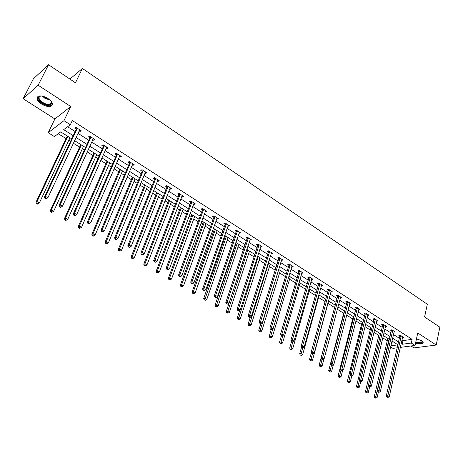 <?xml version="1.0" encoding="UTF-8"?>
<svg xmlns="http://www.w3.org/2000/svg" width="463" height="463" viewBox="0 0 463 463"><rect width="100%" height="100%" fill="white"/><g stroke="black" fill="none" stroke-linecap="round" stroke-linejoin="round"><path stroke-width="0.69" d="M41.502 103.99C45.218 106.212 48.366 106.97 50.953 106.276C53.65 104.603 52.66 102.01 47.984 98.503C44.28 96.269 41.12 95.488 38.51 96.165C35.767 97.878 36.768 100.488 41.502 103.99M415.502 343.355C418.986 344.264 421.44 344.229 422.864 343.257C423.523 342.539 423.136 341.688 421.7 340.71L416.474 338.858M71.736 138.836L60.711 131.88L54.397 136.568L48.21 132.702L63.969 120.664L70.324 124.732L63.72 129.64L73.223 135.665M54.889 118.956L70.752 106.513L38.14 85.227L48.551 64.745L33.382 78.808L23.15 98.723L54.889 118.956L48.21 132.702M410.999 345.977L414.026 347.904L436.215 345.028L417.742 332.972L415.051 345.439L400.281 347.395M397.161 347.811L392.954 348.367L390.604 346.897M58.251 133.703L66.064 138.616M68.796 140.341L70.521 141.423M73.333 143.194L79.578 147.124M82.31 148.843L84.347 150.122M87.16 151.893L92.855 155.475M95.586 157.194L97.919 158.664M100.731 160.429L105.894 163.676M108.62 165.395L111.247 167.045M114.054 168.81L118.702 171.732M121.428 173.451L124.327 175.274M127.134 177.04L131.289 179.65M134.01 181.363L137.181 183.36M139.982 185.119L143.657 187.434M146.372 189.141L149.804 191.3M152.599 193.059L155.811 195.079M158.525 196.787L162.2 199.102M164.996 200.855L167.756 202.597M170.471 204.305L174.383 206.764M177.173 208.518L179.505 209.988M182.214 211.689L186.357 214.3M189.141 216.047L191.057 217.251M193.76 218.953L198.129 221.702M200.907 223.45L202.412 224.399M205.109 226.094L209.693 228.977M212.471 230.724L213.582 231.425M216.279 233.12L221.071 236.136M223.837 237.878L224.572 238.341M227.264 240.031L232.252 243.168M235.013 244.91L235.383 245.141M238.069 246.831L243.249 250.089M248.7 253.516L254.065 256.896M259.164 260.102L264.709 263.586M269.46 266.578L275.178 270.172M279.594 272.956L285.48 276.654M289.572 279.23L295.614 283.032M299.393 285.411L305.592 289.311M309.07 291.493L315.413 295.487M318.59 297.489L325.084 301.569M327.972 303.387L334.593 307.554M337.301 309.255L343.702 313.283M346.671 315.153L352.673 318.926M355.897 320.952L361.516 324.494M364.977 326.67L370.232 329.974M373.93 332.301L378.821 335.38M382.745 337.845L387.288 340.704M38.14 85.227L23.15 98.723M48.551 64.745L75.469 82.796L82.397 68.478L427.314 304.237L424.594 316.952L439.85 327.185L436.215 345.028M82.397 68.478L69.913 79.075M391.681 342.226L393.475 341.972M401.948 339.946L403.018 340.629L412.111 339.344L72.303 120.554L70.324 124.732M67.627 126.74L75.156 131.538M77.94 133.315L88.85 140.272M91.639 142.048L102.294 148.849M105.078 150.625L115.501 157.27M118.279 159.041L128.465 165.534M131.243 167.305L141.198 173.654M143.976 175.425L153.704 181.635M156.477 183.4L165.997 189.471M168.769 191.236L178.076 197.174M180.842 198.94L189.946 204.744M192.706 206.504L201.613 212.187M204.368 213.947L213.084 219.503M215.839 221.256L224.364 226.696M227.113 228.444L235.459 233.769M238.196 235.517L246.368 240.725M249.1 242.467L257.098 247.566M259.83 249.308L267.655 254.303M270.38 256.039L278.043 260.924M280.757 262.66L288.264 267.446M290.978 269.171L298.322 273.859M301.031 275.583L308.225 280.173M310.928 281.898L317.971 286.389M320.668 288.108L327.567 292.512M330.258 294.225L337.018 298.537M339.697 300.244L346.324 304.469M348.998 306.176L355.491 310.314M358.159 312.016L364.52 316.073M367.176 317.768L373.415 321.744M376.066 323.44L382.178 327.335M384.822 329.019L390.813 332.839M393.446 334.523L399.32 338.268M402.492 337.515L403.609 337.353L400.368 335.276L398.857 335.501L399.737 336.063M394.001 332.104L395.142 331.93L391.854 329.818L390.35 330.055L391.241 330.623M385.39 326.612L386.553 326.421L383.214 324.285L381.72 324.534L382.617 325.107M376.645 321.038L377.831 320.836L374.445 318.666L372.958 318.926L373.873 319.511M367.767 315.384L368.982 315.164L365.544 312.959L364.063 313.237L364.989 313.827M358.761 309.643L360 309.406L356.51 307.172L355.034 307.461L355.978 308.063M349.611 303.821L350.879 303.56L347.337 301.291L345.873 301.592L346.828 302.206M340.322 297.906L341.625 297.628L338.025 295.325L336.566 295.643L337.539 296.262M330.889 291.904L332.22 291.603L328.568 289.259L327.115 289.595L328.105 290.226M321.31 285.81L322.67 285.486L318.961 283.107L317.52 283.454L318.521 284.097M311.576 279.617L312.976 279.27L309.203 276.851L307.773 277.215L308.792 277.869M301.691 273.326L303.126 272.956L299.295 270.502L297.871 270.884L298.907 271.544M291.655 266.908L293.114 266.543L289.225 264.049L287.812 264.448L288.866 265.12M281.458 260.38L282.945 260.027L278.992 257.492L277.592 257.908L278.662 258.591M271.098 253.753L272.614 253.406L268.598 250.83L267.209 251.259L268.291 251.959M260.571 247.016L262.116 246.675L258.03 244.053L256.652 244.51L257.752 245.211M249.864 240.164L251.438 239.834L247.288 237.172L245.922 237.641L247.045 238.358M238.983 233.202L240.586 232.877L236.367 230.175L235.013 230.661L236.153 231.39M227.918 226.123L229.555 225.805L225.261 223.056L223.924 223.565L225.082 224.306M216.667 218.924L218.333 218.617L213.97 215.822L212.644 216.354L213.825 217.106M205.225 211.603L205.613 211.851L206.926 211.307L202.487 208.46L201.179 209.016L202.377 209.78M193.586 204.154L194.02 204.432L195.322 203.865L190.802 200.971L189.512 201.55L190.733 202.331M181.745 196.578L182.231 196.891L183.516 196.3L178.921 193.355L177.642 193.956L178.886 194.749M169.695 188.869L170.239 189.217L171.501 188.603L166.825 185.605L165.569 186.23L166.83 187.035M157.437 181.021L158.033 181.403L159.278 180.767L154.52 177.717L153.282 178.365L154.567 179.187M144.954 173.04L145.608 173.457L146.84 172.797L141.996 169.689L140.775 170.361L142.083 171.2M132.256 164.909L132.968 165.366L134.172 164.678L129.241 161.518L128.043 162.218L129.374 163.069M119.321 156.639L120.091 157.131L121.283 156.419L116.259 153.201L115.079 153.924L116.433 154.792M106.149 148.212L106.988 148.745L108.151 148.004L103.041 144.728L101.883 145.48L103.261 146.36M92.739 139.629L93.636 140.202L94.782 139.432L89.573 136.099L88.439 136.874L89.845 137.777M79.075 130.884L80.041 131.504L81.164 130.705L75.857 127.308L74.746 128.118L76.181 129.032M70.752 106.513L63.969 120.664M412.111 339.344L411.3 343.037L415.051 345.439M397.856 344.738L391.958 341.011M389.308 339.338L383.289 335.536M380.627 333.858L374.486 329.98M371.818 328.296L365.556 324.343M362.882 322.653L356.487 318.619M353.807 316.923L347.279 312.803M344.588 311.107L337.932 306.9M335.235 305.198L328.435 300.909M325.732 299.202L318.793 294.821M316.084 293.108L308.995 288.634M306.28 286.921L299.046 282.349M296.326 280.636L288.935 275.971M286.209 274.246L278.662 269.483M275.925 267.753L268.222 262.891M265.478 261.161L257.607 256.189M254.858 254.453L246.82 249.378M244.065 247.641L235.846 242.45M233.092 240.708L224.694 235.412M221.933 233.665L213.35 228.247M210.584 226.5L201.81 220.961M199.038 219.213L190.073 213.553M187.295 211.799L178.133 206.012M175.35 204.258L165.98 198.343M163.196 196.584L153.612 190.53M150.822 188.771L141.024 182.584M138.229 180.819L128.21 174.493M125.409 172.728L115.16 166.252M112.359 164.487L101.866 157.866M99.065 156.095L88.329 149.317M85.528 147.547L74.543 140.613M390.853 345.826L397.827 344.871M401.132 343.598L402.202 344.275L411.3 343.037M76.019 137.436L86.975 144.381M89.77 146.158L100.471 152.94M103.266 154.717L113.724 161.344M116.514 163.115L126.74 169.597M129.53 171.368L139.519 177.705M142.309 179.47L152.078 185.669M154.862 187.434L164.411 193.488M167.195 195.253L176.536 201.179M179.308 202.939L188.447 208.732M191.219 210.486L200.161 216.157M202.927 217.911L211.672 223.455M214.433 225.209L222.987 230.632M225.747 232.38L234.122 237.693M236.871 239.435L245.066 244.632M247.809 246.374L255.831 251.461M258.574 253.197L266.422 258.175M269.159 259.911L276.845 264.784M279.571 266.514L287.101 271.289M289.821 273.014L297.194 277.69M299.908 279.409L307.125 283.987M309.834 285.706L316.906 290.185M319.609 291.898L326.531 296.291M329.228 298.004L336.011 302.304M338.702 304.006L345.346 308.219M348.026 309.921L354.536 314.053M357.21 315.749L363.594 319.794M366.262 321.484L372.512 325.448M375.175 327.138L381.304 331.022M383.954 332.706L389.962 336.514M392.607 338.193L398.493 341.925M403.018 340.629L402.202 344.275M301.928 272.533L301.697 273.332M291.991 265.965L291.702 266.931M281.874 259.355L281.545 260.432M271.567 252.729L271.22 253.828M261.086 246.015L260.733 247.12M250.437 239.186L250.066 240.297M239.608 232.247L239.232 233.364M228.6 225.192L228.213 226.309M217.407 218.021L217.008 219.144M206.023 210.723L205.613 211.851M194.443 203.303L194.02 204.432M182.665 195.756L182.231 196.891M170.685 188.076L170.239 189.217M158.491 180.263L158.033 181.403M146.082 172.311L145.608 173.457M133.448 164.215L132.968 165.366M120.594 155.973L120.091 157.131M107.497 147.587L106.988 148.745M94.168 139.039L93.636 140.202M80.585 130.334L80.041 131.504M401.23 336.265L399.719 336.485L386.316 395.865L387.844 395.755L401.242 335.837M387.577 397.057L386.964 397.098L388.144 397.387L387.577 397.057L387.844 395.755L389.261 396.577L402.735 336.792M399.719 336.485L399.696 335.374M386.316 395.865L386.964 397.098M388.144 397.387L389.261 396.577M387.82 338.401L374.272 396.71L375.753 396.606L377.16 397.416L378.381 392.115M389.053 339.182L375.499 397.891L374.903 397.931L376.06 398.209L375.499 397.891M377.16 397.416L376.06 398.209M374.903 397.931L374.272 396.71M422.088 341.034L422.169 342.458C420.879 343.291 418.72 343.297 415.693 342.481M415.797 341.978C418.633 342.759 420.653 342.759 421.874 341.972L422.03 340.942M415.629 342.77C419.044 343.668 421.469 343.644 422.916 342.701L423.17 342.383M50.808 100.847L51.775 103.342C50.641 105.894 47.469 105.772 42.255 102.977C37.358 99.047 37.086 96.715 41.456 95.974M40.813 95.98L40.275 96.125C38.082 97.496 38.88 99.591 42.665 102.398C45.634 104.181 48.158 104.788 50.235 104.227L51.474 102.734L51.173 101.38M37.416 96.854C36.994 98.851 38.47 101.009 41.849 103.324C45.536 105.529 48.661 106.287 51.237 105.593L52.464 104.679M392.728 330.819L391.223 331.057L377.42 390.691L378.948 390.569L392.74 330.391M378.682 391.883L378.074 391.935L379.255 392.219L378.682 391.883L378.948 390.569L380.383 391.409L394.256 331.363M391.223 331.057L391.2 329.922M377.42 390.691L378.074 391.935M379.255 392.219L380.383 391.409M384.099 325.292L382.6 325.541L368.392 385.442L369.914 385.309L384.116 324.864M369.648 386.634L369.04 386.686L369.624 387.027L370.232 386.975L369.648 386.634L369.914 385.309L371.372 386.159L385.65 325.848M382.6 325.541L382.583 324.389M368.392 385.442L369.04 386.686M370.232 386.975L371.372 386.159M379.371 333.065L365.434 391.629L366.91 391.513L368.334 392.335L369.596 387.01M380.592 333.835L366.655 392.809L366.065 392.855L367.223 393.133L366.655 392.809M368.334 392.335L367.223 393.133M366.065 392.855L365.434 391.629M370.799 327.654L356.464 386.472L357.934 386.345L359.381 387.178L360.712 381.68M359.375 380.401L357.679 387.653L357.089 387.699L358.258 387.982L357.679 387.653M359.381 387.178L358.258 387.982M357.089 387.699L356.464 386.472M375.343 319.684L373.849 319.945L359.224 380.111L360.741 379.967L375.36 319.25M360.48 381.304L359.873 381.362L361.071 381.651L360.48 381.304L360.741 379.967L362.216 380.829L376.923 320.251M373.849 319.945L373.832 318.77M359.224 380.111L359.873 381.362M361.071 381.651L362.216 380.829M366.453 313.995L364.971 314.267L349.918 374.694L351.423 374.538L366.476 313.555M351.162 375.892L350.56 375.95L351.162 376.303L351.764 376.24L351.162 375.892L351.423 374.538L352.928 375.418L368.056 314.568M364.971 314.267L364.954 313.069M349.918 374.694L350.56 375.95M351.764 376.24L352.928 375.418M357.43 308.213L355.954 308.503L340.467 369.196L341.96 369.028L357.453 307.773M341.7 370.394L341.104 370.458L341.717 370.817L342.313 370.747L341.7 370.394L341.96 369.028L343.488 369.92L359.062 308.804M355.954 308.503L355.943 307.282M340.467 369.196L341.104 370.458M342.313 370.747L343.488 369.92M362.101 322.161L347.354 381.234L348.818 381.095L350.288 381.946L351.701 376.245M350.248 375.343L348.564 382.415L347.979 382.467L349.154 382.751L348.564 382.415M350.288 381.946L349.154 382.751M347.979 382.467L347.354 381.234M353.275 316.588L338.112 375.921L339.564 375.771L341.057 376.627L342.603 370.545M340.982 370.215L339.315 377.096L338.731 377.16L339.911 377.443L339.315 377.096M341.057 376.627L339.911 377.443M338.731 377.16L338.112 375.921M344.316 310.933L328.724 370.522L330.165 370.359L331.682 371.233L333.383 364.699M331.583 364.931L329.922 371.702L329.343 371.766L330.524 372.049L329.922 371.702M331.682 371.233L330.524 372.049M329.343 371.766L328.724 370.522M348.269 302.345L346.804 302.646L330.86 363.611L332.347 363.432L348.298 301.905M332.093 364.809L331.496 364.879L332.116 365.238L332.712 365.168L332.093 364.809L332.347 363.432L333.898 364.335L349.93 302.952M346.804 302.646L346.793 301.401M330.86 363.611L331.496 364.879M332.712 365.168L333.898 364.335M335.224 305.192L319.186 365.041L320.627 364.867L322.167 365.753L324.031 358.756M322.086 359.41L320.379 366.221L319.806 366.291L320.998 366.574L320.379 366.221M322.167 365.753L320.998 366.574M319.806 366.291L319.186 365.041M338.968 296.389L337.51 296.708L321.108 357.94L322.584 357.743L338.997 295.944M322.329 359.132L321.739 359.213L322.96 359.502L322.329 359.132L322.584 357.743L324.158 358.663L340.652 297.009M337.51 296.708L337.498 295.435M321.108 357.94L321.739 359.213M322.96 359.502L324.158 358.663M311.396 352.586L309.51 359.473L310.933 359.288L312.496 360.185L328.62 301.025M312.432 353.807L310.69 360.654L310.117 360.729L311.315 361.013L310.69 360.654M312.496 360.185L311.315 361.013M310.117 360.729L309.51 359.473M329.529 290.342L328.076 290.671L311.194 352.175L312.664 351.967L329.552 289.896M312.409 353.367L311.825 353.454L313.052 353.744L312.409 353.367L312.664 351.967L314.261 352.899L331.236 290.972M328.076 290.671L328.07 289.375M311.194 352.175L311.825 353.454M313.052 353.744L314.261 352.899M301.54 347.175L299.671 353.819L301.089 353.616L302.68 354.531L319.256 295.11M302.68 347.933L300.852 354.999L300.284 355.08L301.482 355.364L300.852 354.999M302.68 354.531L301.482 355.364M300.284 355.08L299.671 353.819M319.933 284.195L318.492 284.542L301.124 346.318L302.582 346.092L319.962 283.75M302.333 347.51L301.749 347.597L302.981 347.892L302.333 347.51L302.582 346.092L304.208 347.042L321.675 284.843M318.492 284.542L318.486 283.217M301.124 346.318L301.749 347.597M302.981 347.892L304.208 347.042M290.886 340.363L292.338 340.126L310.193 277.956L308.757 278.321L290.886 340.363L291.511 341.653L292.749 341.943L291.511 341.653L289.682 348.078L291.094 347.863L292.703 348.789L309.747 289.109M292.795 341.908L290.851 349.252L290.289 349.339L291.499 349.623L290.851 349.252M292.703 348.789L291.499 349.623M290.289 349.339L289.682 348.078M310.193 277.956L310.222 277.505M292.089 341.561L292.338 340.126L293.988 341.086L311.958 278.616M308.757 278.321L308.757 276.967M292.749 341.943L293.988 341.086M281.429 335.797L279.536 342.244L280.931 342.012L282.569 342.956L300.093 283.015M282.818 335.577L280.694 343.419L280.132 343.511L281.348 343.795L280.694 343.419M282.569 342.956L281.348 343.795M280.132 343.511L279.536 342.244M300.296 271.619L298.872 271.995L280.485 334.315L281.921 334.06L300.331 271.162M281.678 335.507L281.105 335.606L282.349 335.901L281.678 335.507L281.921 334.06L283.599 335.038L302.09 272.296M298.872 271.995L298.878 270.612M280.485 334.315L281.105 335.606M282.349 335.901L283.599 335.038M271.173 329.841L269.223 336.312L270.606 336.069L272.273 337.023L290.295 276.828M272.69 329.129L270.375 337.486L269.819 337.585L271.04 337.868L270.375 337.486M272.273 337.023L271.04 337.868M269.819 337.585L269.223 336.312M290.243 265.177L288.825 265.577L269.912 328.163L271.335 327.897L290.278 264.72M271.092 329.355L270.525 329.465L271.775 329.754L271.092 329.355L271.335 327.897L273.043 328.886L292.066 265.872M288.825 265.577L288.837 264.159M269.912 328.163L270.525 329.465M271.775 329.754L273.043 328.886M260.819 323.55L258.742 330.287L260.113 330.026L261.809 330.999L280.335 270.537M278.726 269.524L259.882 331.462L259.332 331.566L260.559 331.849L259.882 331.462M261.809 330.999L260.559 331.849M259.332 331.566L258.742 330.287M280.022 258.638L278.622 259.048L259.158 321.912L260.571 321.623L280.063 258.175M260.333 323.105L259.766 323.215L260.461 323.62L261.028 323.504L260.333 323.105L260.571 321.623L262.307 322.636L281.886 259.344M278.622 259.048L278.633 257.596M259.158 321.912L259.766 323.215M261.028 323.504L262.307 322.636M250.356 316.981L248.087 324.164L249.453 323.886L251.172 324.876L270.218 264.153M268.586 263.123L249.221 325.333L248.677 325.443L249.91 325.732L249.221 325.333M251.172 324.876L249.91 325.732M248.677 325.443L248.087 324.164M269.645 251.988L268.251 252.416L248.226 315.552L249.626 315.251L269.68 251.525M249.389 316.744L248.834 316.86L249.54 317.271L250.101 317.155L249.389 316.744L249.626 315.251L251.392 316.281L271.532 252.711M268.251 252.416L268.268 250.929M248.226 315.552L248.834 316.86M250.101 317.155L251.392 316.281M239.77 310.164L237.259 317.936L238.607 317.641L240.361 318.648L259.946 257.665M258.285 256.618L238.381 319.105L237.843 319.221L239.082 319.511L238.381 319.105M240.361 318.648L239.082 319.511M237.843 319.221L237.259 317.936M259.089 245.228L257.712 245.674L237.108 309.087L238.497 308.769L259.135 244.765M238.266 310.274L237.71 310.401L238.983 310.69L238.266 310.274L238.497 308.769L240.291 309.816L261.016 245.969M257.712 245.674L257.729 244.151M237.108 309.087L237.71 310.401M238.983 310.69L240.291 309.816M246.831 249.389L226.251 311.605L227.588 311.298L229.364 312.322L249.505 251.073M247.815 250.008L227.362 312.774L226.829 312.901L228.074 313.185L227.362 312.774M229.364 312.322L228.074 313.185M226.829 312.901L226.251 311.605M248.365 238.358L246.999 238.827L225.805 302.513L227.177 302.171L248.411 237.889M226.945 303.699L226.395 303.832L227.674 304.122L226.945 303.699L227.177 302.171L229 303.236L250.321 239.116M246.999 238.827L247.022 237.264M225.805 302.513L226.395 303.832M227.674 304.122L229 303.236M236.217 242.687L215.058 305.169L216.383 304.845L218.189 305.887L238.896 244.377M237.178 243.289L216.163 306.338L215.631 306.471L216.887 306.755L216.163 306.338M218.189 305.887L216.887 306.755M215.631 306.471L215.058 305.169M237.461 231.373L236.107 231.859L214.3 295.822L215.66 295.463L237.507 230.904M215.434 297.003L214.89 297.148L216.175 297.437L215.434 297.003L215.66 295.463L217.517 296.546L239.452 232.148M236.107 231.859L236.136 230.256M214.3 295.822L214.89 297.148M216.175 297.437L217.517 296.546M225.429 235.875L203.674 298.629L204.982 298.282L206.822 299.341L228.114 237.565M226.366 236.466L204.768 299.793L204.241 299.931L205.503 300.215L204.768 299.793M206.822 299.341L205.503 300.215M204.241 299.931L203.674 298.629M226.372 224.271L225.035 224.781L202.597 289.016L203.94 288.64L226.424 223.803M203.72 290.197L203.182 290.347L204.472 290.637L203.72 290.197L203.94 288.64L205.832 289.74L228.398 225.064M225.035 224.781L225.07 223.131M202.597 289.016L203.182 290.347M204.472 290.637L205.832 289.74M214.462 228.948L192.099 291.974L193.389 291.609L195.264 292.685L217.153 230.649M215.376 229.526L193.389 291.609L193.175 293.137L192.66 293.276L193.928 293.565L193.175 293.137M195.264 292.685L193.928 293.565M192.66 293.276L192.099 291.974M215.098 217.049L213.773 217.581L190.692 282.094L192.018 281.695L215.15 216.574M191.798 283.269L191.265 283.425L192.567 283.715L191.798 283.269L192.018 281.695L193.939 282.818L217.159 217.865M213.773 217.581L213.813 215.88M190.692 282.094L191.265 283.425M192.567 283.715L193.939 282.818M203.315 221.91L180.321 285.202L181.6 284.82L183.504 285.914L206.006 223.612M204.206 222.471L181.6 284.82L181.386 286.36L180.877 286.51L182.15 286.8L181.386 286.36M183.504 285.914L182.15 286.8M180.877 286.51L180.321 285.202M203.633 209.704L202.319 210.254L178.573 275.045L179.881 274.628L203.685 209.23M179.667 276.22L179.14 276.382L179.928 276.839L180.448 276.671L179.667 276.22L179.881 274.628L181.837 275.769L205.734 210.538M202.319 210.254L202.372 208.506M178.573 275.045L179.14 276.382M180.448 276.671L181.837 275.769M191.983 214.757L168.341 278.315L169.603 277.91L171.536 279.027L194.68 216.458M192.845 215.301L169.603 277.91L169.394 279.467L168.891 279.629L170.17 279.912L169.394 279.467M171.536 279.027L170.17 279.912M168.891 279.629L168.341 278.315M191.971 202.233L190.675 202.806L166.24 267.869L167.525 267.435L192.023 201.758M167.317 269.044L166.802 269.217L168.115 269.507L167.317 269.044L167.525 267.435L169.522 268.592L194.107 203.089M190.675 202.806L190.727 201.006M166.24 267.869L166.802 269.217M168.115 269.507L169.522 268.592M180.46 207.482L156.153 271.301L157.391 270.884L159.365 272.018L183.157 209.189M181.293 208.009L157.391 270.884L157.189 272.458L156.697 272.626L157.981 272.91L157.189 272.458M159.365 272.018L157.981 272.91M156.697 272.626L156.153 271.301M180.101 194.634L178.822 195.23L153.681 260.571L154.955 260.108L180.165 194.153M154.746 261.734L154.237 261.919L155.556 262.208L154.746 261.734L154.955 260.108L156.98 261.288L182.277 195.508M178.822 195.23L178.886 193.372M153.681 260.571L154.237 261.919M155.556 262.208L156.98 261.288M168.74 200.08L143.75 264.17L144.971 263.731L146.974 264.882L171.443 201.793M169.545 200.595L144.971 263.731L144.769 265.322L144.282 265.496L145.573 265.785L144.769 265.322M146.974 264.882L145.573 265.785M144.282 265.496L143.75 264.17M168.092 186.566L166.83 187.185L166.773 187.515L168.028 186.896L166.767 187.521L140.897 253.134L142.147 252.648L168.092 186.415M141.944 254.297L141.446 254.488L142.274 254.968L142.772 254.777L141.944 254.297L142.147 252.648L144.213 253.857L170.245 187.799M166.83 187.185L166.836 185.611M140.897 253.134L141.446 254.488M142.772 254.777L144.213 253.857M156.818 192.556L131.122 256.913L132.32 256.444L134.363 257.625L159.527 194.263M157.599 193.048L132.32 256.444L132.129 258.059L131.648 258.244L132.945 258.528L132.129 258.059M134.363 257.625L132.945 258.528M131.648 258.244L131.122 256.913M155.742 179.031L154.497 179.673L127.881 245.564L129.108 245.054L155.805 178.544M128.911 246.721L128.419 246.918L129.258 247.41L129.75 247.207L128.911 246.721L129.108 245.054L131.214 246.281L157.999 179.951M154.497 179.673L154.573 177.751M127.881 245.564L128.419 246.918M129.75 247.207L131.214 246.281M144.693 184.899L118.268 249.522L119.448 249.036L121.526 250.228L147.402 186.612M145.44 185.374L119.448 249.036L119.257 250.662L118.783 250.853L120.091 251.143L119.257 250.662M121.526 250.228L120.091 251.143M118.783 250.853L118.268 249.522M143.235 171.021L142.014 171.692L114.616 237.849L115.825 237.316L143.304 170.529M115.628 239.001L115.148 239.215L116.005 239.712L116.491 239.498L115.628 239.001L115.825 237.316L117.967 238.567L145.532 171.958M142.014 171.692L142.095 169.759M114.616 237.849L115.148 239.215M116.491 239.498L117.967 238.567M132.354 177.109L105.176 241.993L106.34 241.483L108.452 242.705L135.069 178.822M133.072 177.56L106.34 241.483L106.154 243.133L105.691 243.335L106.536 243.822L106.999 243.619L106.154 243.133M108.452 242.705L106.999 243.619M105.691 243.335L105.176 241.993M130.502 162.866L129.299 163.561L101.108 229.989L102.294 229.44L130.578 162.374M102.103 231.141L101.628 231.361L102.502 231.87L102.977 231.65L102.103 231.141L102.294 229.44L104.476 230.713L132.846 163.827M129.299 163.561L129.397 161.616M101.108 229.989L101.628 231.361M102.977 231.65L104.476 230.713M119.795 169.18L91.853 234.33L92.988 233.798L95.147 235.042L122.516 170.899M120.484 169.614L92.988 233.798L92.808 235.464L92.351 235.679L93.213 236.171L93.671 235.962L92.808 235.464M95.147 235.042L93.671 235.962M92.351 235.679L91.853 234.33M117.544 154.567L116.358 155.284L87.345 221.985L88.502 221.407L117.619 154.069M88.323 223.131L87.86 223.363L88.746 223.878L89.214 223.646L88.323 223.131L88.502 221.407L90.731 222.703L119.929 155.551M116.358 155.284L116.462 153.328M87.345 221.985L87.86 223.363M89.214 223.646L90.731 222.703M107.017 161.112L78.276 226.529L79.393 225.973L81.586 227.235L109.743 162.831M107.671 161.529L79.393 225.973L79.214 227.657L78.768 227.877L79.648 228.381L80.093 228.161L79.214 227.657M81.586 227.235L80.093 228.161M78.768 227.877L78.276 226.529M104.343 146.111L103.185 146.858L73.322 213.831L74.456 213.223L104.424 145.613M74.277 214.965L73.82 215.208L74.728 215.735L75.185 215.492L74.277 214.965L74.456 213.223L76.725 214.543L106.779 147.124M103.185 146.858L103.295 144.89M73.322 213.831L73.82 215.208M75.185 215.492L76.725 214.543M94.012 152.906L64.45 218.577L65.538 217.992L67.777 219.283L96.732 154.625M94.631 153.294L65.538 217.992L65.37 219.699L64.936 219.931L65.827 220.446L66.267 220.214L65.37 219.699M67.777 219.283L66.267 220.214M64.936 219.931L64.45 218.577M90.904 137.499L89.764 138.281L59.021 205.514L60.132 204.883L90.985 137.002M59.958 206.648L59.519 206.897L60.439 207.436L60.885 207.187L59.958 206.648L60.132 204.883L62.447 206.232L93.381 138.535M89.764 138.281L89.886 136.296M59.021 205.514L59.519 206.897M60.885 207.187L62.447 206.232M80.77 144.543L50.363 210.48L51.428 209.866L53.708 211.18L83.496 146.262M81.349 144.907L51.428 209.866L51.26 211.597L50.837 211.834L51.746 212.361L52.174 212.118L51.26 211.597M53.708 211.18L52.174 212.118M50.837 211.834L50.363 210.48M77.211 128.731L76.094 129.536L44.448 197.041L45.53 196.376L77.292 128.228M45.362 198.164L44.934 198.43L45.878 198.974L46.312 198.714L45.362 198.164L45.53 196.376L47.892 197.753L79.734 129.79M76.094 129.536L76.227 127.539M44.448 197.041L44.934 198.43M46.312 198.714L47.892 197.753M67.285 136.029L36.004 202.227L37.046 201.59L39.367 202.927L70.011 137.754M67.829 136.371L37.046 201.59L36.884 203.332L36.473 203.587L37.399 204.119L37.816 203.87L36.884 203.332M39.367 202.927L37.816 203.87M36.473 203.587L36.004 202.227M401.253 335.964L399.743 336.19M50.178 100.205L44.772 98.185L42.341 96.119M43.325 96.362L45.056 97.716L49.414 99.539M392.751 330.518L391.247 330.756M384.122 324.991L382.629 325.24M375.366 319.383L373.878 319.644M366.482 313.688L365 313.96M357.459 307.907L355.983 308.196M348.303 302.038L346.833 302.339M339.003 296.077L337.544 296.395M329.558 290.029L328.105 290.359M319.968 283.883L318.527 284.23M310.227 277.644L308.798 278.003M300.337 271.301L298.913 271.683M290.284 264.859L288.866 265.258M280.069 258.313L278.662 258.73M269.686 251.664L268.297 252.098M259.135 244.904L257.758 245.355M248.411 238.034L247.045 238.503M237.507 231.049L236.159 231.535M226.424 223.942L225.087 224.451M215.15 216.719L213.825 217.251M203.685 209.374L202.377 209.924M192.023 201.903L190.733 202.476M180.165 194.298L178.886 194.894M155.805 178.695L154.561 179.337M143.304 170.679L142.077 171.351M130.572 162.525L129.374 163.219M117.614 154.22L116.433 154.943M104.418 145.764L103.261 146.516M90.979 137.152L89.839 137.928M77.292 128.384L76.175 129.189M422.053 340.988L422.366 341.393M422.082 341.057L421.897 341.954M51.474 102.734L51.775 103.342M51.376 101.912L50.235 104.227M155.759 178.99L154.515 179.632M143.264 170.945L142.037 171.611M130.543 162.756L129.339 163.451M117.59 154.416L116.41 155.14M104.401 145.926L103.243 146.673M90.968 137.279L89.828 138.055M77.28 128.471L76.169 129.275"/></g></svg>
